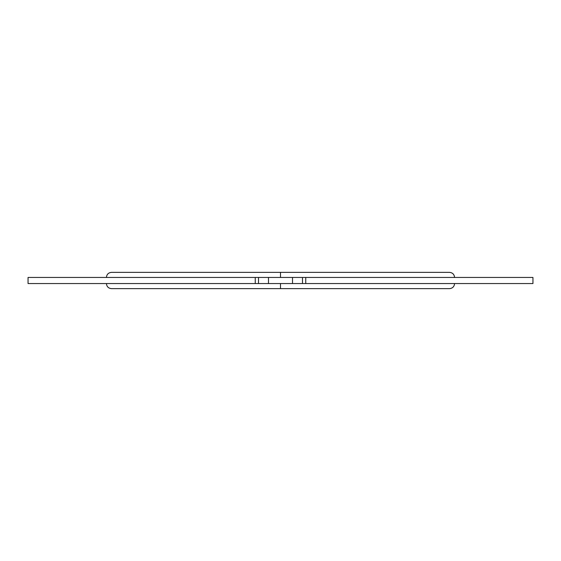 <?xml version="1.0" encoding="UTF-8"?>
<svg xmlns="http://www.w3.org/2000/svg" width="561" height="561" viewBox="0 0 561 561"><rect width="100%" height="100%" fill="white"/><g stroke="black" fill="none" stroke-linecap="round" stroke-linejoin="round"><path stroke-width="0.84" d="M106.429 277.45C106.737 274.357 108.427 272.66 111.52 272.358L280.5 272.358L280.5 277.45L280.5 272.358L449.48 272.358C452.573 272.66 454.263 274.357 454.571 277.45M280.5 283.55L280.5 288.642L280.5 283.55M255.255 283.55L255.255 277.45L258.502 277.45L258.502 283.55L255.255 283.55L255.255 277.45L292.512 277.45L292.512 283.55L268.488 283.55L268.488 277.45L305.745 277.45L305.745 283.55L302.498 283.55L302.498 277.45L305.745 277.45L305.745 283.55L532.95 283.55L302.498 283.55L302.498 277.45L292.512 277.45L292.512 283.55L302.498 283.55L268.488 283.55L268.488 277.45L258.502 277.45L258.502 283.55L268.488 283.55L28.05 283.55L255.255 283.55M532.95 277.45L305.745 277.45L532.95 277.45L532.95 283.55M28.05 277.45L255.255 277.45L28.05 277.45L28.05 283.55M454.571 283.55C454.263 286.643 452.573 288.34 449.48 288.642L111.52 288.642C108.427 288.34 106.737 286.643 106.429 283.55"/></g></svg>
